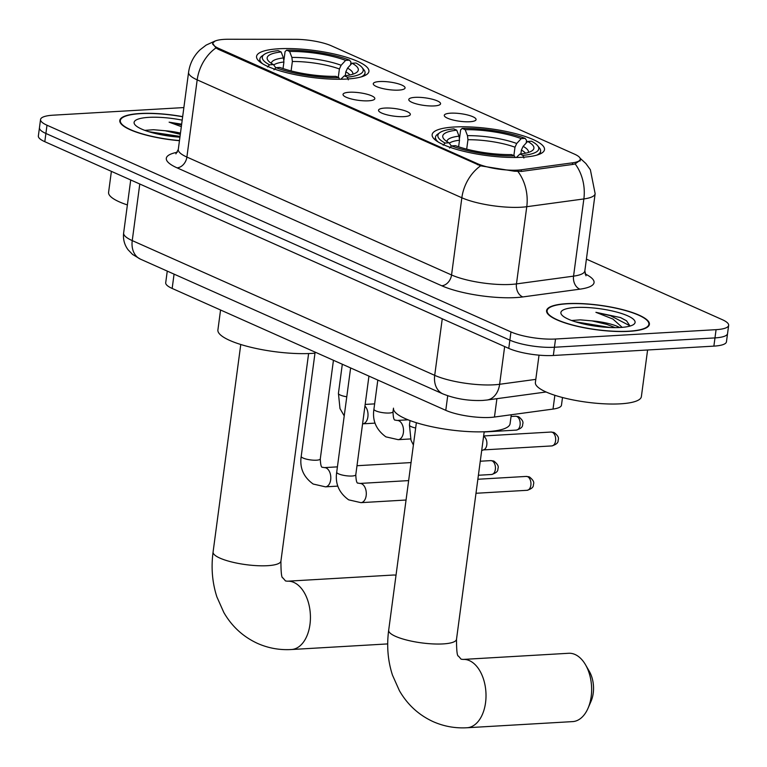 <?xml version="1.0" encoding="UTF-8"?>
<svg xmlns="http://www.w3.org/2000/svg" width="767" height="767" viewBox="0 0 767 767"><rect width="100%" height="100%" fill="white"/><g stroke="black" fill="none" stroke-linecap="round" stroke-linejoin="round"><path stroke-width="1.15" d="M346.703 79.039A56.672 13.518 7.6 0 0 368.917 71.398A56.672 13.518 7.6 0 0 338.535 55.042A56.672 13.518 7.6 0 0 278.776 48.772A56.672 13.518 7.6 0 0 256.562 56.413A56.672 13.518 7.6 0 0 286.935 72.779A56.672 13.518 7.6 0 0 346.703 79.039M522.289 157.264A56.672 13.518 7.6 0 0 544.503 149.623A56.672 13.518 7.6 0 0 514.12 133.266A56.672 13.518 7.6 0 0 454.361 126.996A56.672 13.518 7.6 0 0 432.147 134.637A56.672 13.518 7.6 0 0 462.53 151.003A56.672 13.518 7.6 0 0 522.289 157.264M450.565 113.18A16.04 3.825 -172.4 0 1 468.503 115.223A16.04 3.825 -172.4 0 1 475.828 120.122A16.04 3.825 -172.4 0 1 469.788 121.742A16.04 3.825 -172.4 0 1 453.939 120.227A16.04 3.825 -172.4 0 1 444.381 115.922A16.04 3.825 -172.4 0 1 450.565 113.18M415.062 97.361A16.04 3.825 -172.4 0 1 433 99.403A16.04 3.825 -172.4 0 1 440.325 104.302A16.04 3.825 -172.4 0 1 434.285 105.923A16.04 3.825 -172.4 0 1 418.437 104.408A16.04 3.825 -172.4 0 1 408.878 100.103A16.04 3.825 -172.4 0 1 415.062 97.361M379.56 81.542A16.04 3.825 -172.4 0 1 397.498 83.584A16.04 3.825 -172.4 0 1 404.823 88.483A16.04 3.825 -172.4 0 1 398.782 90.113A16.04 3.825 -172.4 0 1 382.934 88.598A16.04 3.825 -172.4 0 1 373.376 84.293A16.04 3.825 -172.4 0 1 379.56 81.542M384.823 108.07A16.04 3.825 -172.4 0 1 402.761 110.103A16.04 3.825 -172.4 0 1 410.086 115.002A16.04 3.825 -172.4 0 1 404.046 116.632A16.04 3.825 -172.4 0 1 388.198 115.117A16.04 3.825 -172.4 0 1 378.63 110.812A16.04 3.825 -172.4 0 1 384.823 108.07M349.321 92.251A16.04 3.825 -172.4 0 1 367.259 94.293A16.04 3.825 -172.4 0 1 374.584 99.192A16.04 3.825 -172.4 0 1 368.543 100.813A16.04 3.825 -172.4 0 1 352.695 99.298A16.04 3.825 -172.4 0 1 343.127 94.993A16.04 3.825 -172.4 0 1 349.321 92.251M562.499 397.517L561.482 405.139A32.08 7.651 -172.4 0 1 553.017 409.079L494.456 417.037A32.08 7.651 -172.4 0 1 490.353 417.43A32.08 7.651 -172.4 0 1 445.78 410.335L172.163 288.44A32.08 7.651 -172.4 0 1 165.71 282.726L167.264 271.106M521.407 169.775A28.868 6.884 -172.4 0 1 517.706 170.121A28.868 6.884 -172.4 0 1 477.592 163.735L218.691 48.398A28.868 6.884 -172.4 0 1 212.89 43.249A28.868 6.884 -172.4 0 1 228.432 39.251L295.487 39.328A28.868 6.884 -172.4 0 1 331.382 45.819L574.454 154.109A28.868 6.884 -172.4 0 1 580.264 159.258A28.868 6.884 -172.4 0 1 572.642 162.805L521.407 169.775L521.186 171.444M629.074 331.334A51.859 12.368 7.6 0 0 649.4 324.355A51.859 12.368 7.6 0 0 621.606 309.379A51.859 12.368 7.6 0 0 566.918 303.646A51.859 12.368 7.6 0 0 546.583 310.635A51.859 12.368 7.6 0 0 574.387 325.611A51.859 12.368 7.6 0 0 629.074 331.334M182.661 116.632A51.859 12.368 7.6 0 0 140.121 113.506A51.859 12.368 7.6 0 0 119.796 120.496A51.859 12.368 7.6 0 0 179.459 140.706M580.504 159.977L575.125 163.889L572.767 164.435L521.531 171.405L514.35 171.204L480.612 165.835L218.24 49.27L215.949 47.928L212.555 43.182L215.124 40.987L206.15 45.1L200.072 49.788C193.687 55.943 189.861 63.431 188.586 72.232L178.289 149.44A42.77 10.201 7.6 0 0 186.889 157.062L451.552 274.969A42.77 10.201 7.6 0 0 510.985 284.423A42.77 10.201 7.6 0 0 516.459 283.905L573.553 276.139A42.77 10.201 7.6 0 0 584.837 270.895L585.988 275.794M728.65 325.342L726.454 341.814A32.08 7.651 7.6 0 1 713.876 346.128L553.333 355.485A32.08 7.651 7.6 0 1 508.761 348.391L44.802 141.694A32.08 7.651 7.6 0 1 38.35 135.98L39.453 127.744A32.08 7.651 7.6 0 0 45.895 133.458L509.863 340.155A32.08 7.651 7.6 0 0 554.436 347.25L714.978 337.902A32.08 7.651 7.6 0 0 727.547 333.578A32.08 7.651 7.6 0 1 714.978 337.902L554.436 347.25A32.08 7.651 7.6 0 1 509.863 340.155L45.895 133.458A32.08 7.651 7.6 0 1 39.453 127.744L40.546 119.508A32.08 7.651 7.6 0 0 46.998 125.222L510.956 331.919A32.08 7.651 7.6 0 0 555.529 339.014L716.081 329.666A32.08 7.651 7.6 0 0 728.65 325.342A32.08 7.651 7.6 0 0 722.198 319.618L586.41 259.131M183.879 107.572L53.124 115.184A32.08 7.651 7.6 0 0 40.546 119.508M567.235 303.79A51.331 12.243 7.6 0 0 547.12 310.702A51.331 12.243 7.6 0 0 574.627 325.524A51.331 12.243 7.6 0 0 628.758 331.2A51.331 12.243 7.6 0 0 648.872 324.278A51.331 12.243 7.6 0 0 621.356 309.465A51.331 12.243 7.6 0 0 567.235 303.79M539.028 355.159L535.385 382.474A53.469 12.751 7.6 0 0 564.042 397.91A53.469 12.751 7.6 0 0 620.426 403.825A53.469 12.751 7.6 0 0 641.375 396.616L647.597 349.992M619.707 327.528A26.73 6.376 7.6 0 0 591.971 320.874L606.745 324.355L615.192 327.634M630.071 326.052L626.476 320.75L620.541 317.586L595.911 312.313L612.9 319.043L622.19 327.365M591.971 320.874L580.303 319.858L571.607 320.51M620.426 327.48A37.43 8.926 7.6 0 0 633.667 324.46A37.43 8.926 7.6 0 0 618.979 312.706A37.43 8.926 7.6 0 0 575.566 307.5A37.43 8.926 7.6 0 0 561.741 314.873A37.43 8.926 7.6 0 0 620.426 327.48M595.911 312.313L610.551 315.726L630.11 325.898M582.997 323.847L601.501 326.895M620.541 317.586L626.658 320.884M575.384 321.785L610.264 327.528M182.651 116.766A51.331 12.243 7.6 0 0 140.438 113.65A51.331 12.243 7.6 0 0 120.323 120.563A51.331 12.243 7.6 0 0 179.468 140.572M111.388 171.357L108.588 192.335A53.469 12.751 7.6 0 0 127.38 204.933M180.466 133.094A26.73 6.376 7.6 0 0 165.173 130.735L180.303 134.321M181.654 124.177L169.114 122.174L181.328 126.641M165.173 130.735L153.505 129.719L144.81 130.371M182.201 120.141A37.43 8.926 7.6 0 0 148.769 117.361A37.43 8.926 7.6 0 0 134.954 124.733A37.43 8.926 7.6 0 0 179.919 137.197M169.114 122.174L181.558 124.963M156.209 133.707L174.703 136.756M148.597 131.656L180.024 136.411M575.068 654.5A34.218 20.91 -93.3 0 0 568.683 653.273L463.057 659.428A34.218 20.91 86.7 0 1 469.442 660.646A34.218 20.91 86.7 0 1 485.981 697.596A34.218 20.91 86.7 0 1 467.036 727.749L572.661 721.603A34.218 20.91 -93.3 0 0 588.049 708.209A34.218 20.91 -93.3 0 0 585.528 664.788A34.218 20.91 -93.3 0 0 575.068 654.5M459.529 138.271L460.651 129.853L462.213 128.367A50.9 12.138 7.6 0 1 525.117 138.376L521.205 138.606A45.982 10.968 7.6 0 0 465.176 129.69L467.487 135.663L467.947 139.728L466.691 149.143M513.861 155.634L514.993 147.206L516.718 143.496L521.205 138.606M527.619 141.454L531.531 141.233A50.9 12.138 7.6 0 1 537.629 145.701A50.9 12.138 7.6 0 1 522.883 155.404L519.921 154.081A45.982 10.968 7.6 0 0 532.154 150.696A45.982 10.968 7.6 0 0 527.619 141.454L523.132 146.353L521.397 150.064L520.879 153.966M393.011 411.726A9.626 2.291 -172.4 0 1 389.243 413.02A9.626 2.291 -172.4 0 1 375.523 410.728A9.626 2.291 -172.4 0 1 373.932 409.175C372.177 420.508 376.156 429.741 385.887 436.854L398.188 439.664A9.626 5.877 86.7 0 0 403.5 431.476A9.626 5.877 86.7 0 0 399.224 420.968A9.626 5.877 86.7 0 0 398.859 420.786A9.626 5.877 86.7 0 0 397.066 420.45L395.36 420.105C393.989 420.527 393.203 417.737 393.011 411.726L393.49 408.159A58.81 14.027 7.6 0 0 425.014 425.139A58.81 14.027 7.6 0 0 487.035 431.639A58.81 14.027 7.6 0 0 510.084 423.72L511.282 414.755M458.618 146.785L459.5 140.217L459.04 136.162L456.729 130.189L453.767 128.866A50.9 12.138 7.6 0 0 439.807 132.653L437.497 134.311A53.038 12.655 7.6 0 0 435.474 137.178A53.038 12.655 7.6 0 0 438.216 142M525.117 138.376L526.546 140.332L526.181 143.017M536.718 155.145A53.038 12.655 7.6 0 0 540.62 151.204A53.038 12.655 7.6 0 0 539.422 147.906L537.629 145.701M439.807 132.653A50.9 12.138 7.6 0 0 445.119 143.036L443.153 145.193M522.883 155.404L523.899 158.031M456.729 130.189A45.982 10.968 7.6 0 0 443.786 138.904A45.982 10.968 7.6 0 0 449.031 142.806L445.119 143.036M465.176 129.69L462.213 128.367M449.031 142.806L451.389 146.037M516.364 157.446L519.921 154.081M515.05 157.484L514.436 155.893A50.9 12.138 7.6 0 1 451.533 145.883L449.558 148.05M451.533 145.883L455.445 145.663A45.982 10.968 7.6 0 0 511.464 154.57L514.436 155.893M585.528 664.788L589.334 671.374A23.528 14.381 86.7 0 1 591.069 701.23L588.049 708.209M396.021 575.212A34.218 20.91 -93.3 0 0 393.097 575.049L287.472 581.204A34.218 20.91 86.7 0 1 293.857 582.421A34.218 20.91 86.7 0 1 310.395 619.372A34.218 20.91 86.7 0 1 291.45 649.524L387.709 643.916M283.943 60.047L285.065 51.629L286.628 50.143A50.9 12.138 7.6 0 1 349.531 60.152L345.62 60.382A45.982 10.968 7.6 0 0 289.59 51.466L291.901 57.439L292.361 61.504L291.105 70.919M338.276 77.409L339.397 68.982L341.133 65.272L345.62 60.382M352.024 63.23L355.936 63.009A50.9 12.138 7.6 0 1 362.043 67.477A50.9 12.138 7.6 0 1 347.298 77.179L344.335 75.856A45.982 10.968 7.6 0 0 356.559 72.472A45.982 10.968 7.6 0 0 352.024 63.23L347.547 68.129L345.812 71.839L345.284 75.741M220.56 310.002L217.905 329.935A58.81 14.027 7.6 0 0 249.428 346.914A58.81 14.027 7.6 0 0 311.45 353.414A58.81 14.027 7.6 0 0 314.978 353.156M283.033 68.56L283.915 61.993L283.445 57.937L281.144 51.964L278.181 50.641A50.9 12.138 7.6 0 0 264.222 54.428L261.911 56.087A53.038 12.655 7.6 0 0 259.888 58.954A53.038 12.655 7.6 0 0 262.621 63.776M349.531 60.152L350.95 62.108L350.596 64.792M361.132 76.921A53.038 12.655 7.6 0 0 365.034 72.98A53.038 12.655 7.6 0 0 363.836 69.682L362.043 67.477M264.222 54.428A50.9 12.138 7.6 0 0 269.533 64.811L267.558 66.969M347.298 77.179L348.314 79.806M281.144 51.964A45.982 10.968 7.6 0 0 268.201 60.679A45.982 10.968 7.6 0 0 273.445 64.581L269.533 64.811M289.59 51.466L286.628 50.143M273.445 64.581L275.804 67.812M340.778 79.222L344.335 75.856M339.465 79.26L338.851 77.668A50.9 12.138 7.6 0 1 275.947 67.659L273.972 69.816M275.947 67.659L279.85 67.438A45.982 10.968 7.6 0 0 335.879 76.345L338.851 77.668M483.593 436.327A6.951 4.247 86.7 0 1 486.805 444.841A6.951 4.247 86.7 0 1 483.862 449.75L481.686 450.584M496.911 398.677L494.456 417.037M572.642 162.805L572.422 164.483M218.691 48.398L218.557 49.414M477.592 163.735L477.457 164.752M447.717 395.772L445.78 410.335M554.857 395.293L553.017 409.079M174.071 274.135L172.163 288.44M585.039 273.877A53.469 12.751 -172.4 0 1 579.957 289.159L522.864 296.925A53.469 12.751 -172.4 0 1 441.725 285.755L177.062 167.848A10.69 8.073 114 0 0 186.889 157.062L197.186 79.864A42.77 10.201 -172.4 0 1 188.586 72.232M177.062 167.848A53.469 12.751 -172.4 0 1 177.321 152.259M580.082 158.203L585.873 163.524L590.369 169.728L595.144 193.696A42.77 10.201 -172.4 0 1 583.86 198.941L526.766 206.707A42.77 10.201 -172.4 0 1 521.282 207.224A42.77 10.201 -172.4 0 1 461.849 197.771A37.43 28.245 -66 0 1 480.612 165.835M517.907 171.492A37.43 27.43 -97.7 0 1 526.766 206.707L516.459 283.905A10.69 7.833 82.3 0 0 522.864 296.925M215.949 47.928A37.43 28.245 114 0 0 197.186 79.864L461.849 197.771L451.552 274.969A10.69 8.073 114 0 1 441.725 285.755M579.957 289.159A10.69 7.833 82.3 0 1 573.553 276.139L583.86 198.941A37.43 27.43 -97.7 0 0 575.125 163.889M46.998 125.222L44.802 141.694M510.956 331.919L508.761 348.391M555.529 339.014L553.333 355.485M716.081 329.666L713.876 346.128M139.786 184.013L132.24 240.598A21.39 16.145 114 0 0 140.438 259.15L132.557 254.433L128.003 249.687C124.379 244.692 122.931 239.122 123.64 232.976A42.77 10.201 7.6 0 0 132.24 240.598L434.707 375.351A42.77 10.201 7.6 0 0 494.14 384.804A42.77 10.201 7.6 0 0 499.624 384.286L504.657 346.559M442.262 318.765L434.707 375.351A21.39 16.145 114 0 0 442.904 393.902L140.438 259.15M546.085 391.985L486.949 400.029A21.39 15.676 -97.7 0 0 499.624 384.286L535.797 379.368M463.057 659.428L461.101 659.179L458.484 656.121C457.18 656.389 456.518 650.78 456.509 639.304A34.218 8.159 -172.4 0 1 443.096 643.916A34.218 8.159 -172.4 0 1 395.551 636.351A34.218 8.159 -172.4 0 1 388.677 630.253L416.366 422.722M514.993 147.206A39.568 9.434 7.6 0 0 467.947 139.728M525.529 153.199A39.568 9.434 7.6 0 0 521.397 150.064M459.04 136.162A41.13 9.808 7.6 0 0 446.912 141.559M516.718 143.496A41.13 9.808 7.6 0 0 467.487 135.663M528.434 152.432A41.13 9.808 7.6 0 0 523.132 146.353M459.5 140.217A39.568 9.434 7.6 0 0 449.328 143.208M287.472 581.204L285.516 580.955L282.889 577.896C281.585 578.165 280.933 572.556 280.923 561.08A34.218 8.159 -172.4 0 1 267.51 565.691A34.218 8.159 -172.4 0 1 219.966 558.127A34.218 8.159 -172.4 0 1 213.082 552.029L240.771 344.498M339.397 68.982A39.568 9.434 7.6 0 0 292.361 61.504M349.944 74.974A39.568 9.434 7.6 0 0 345.812 71.839M283.445 57.937A41.13 9.808 7.6 0 0 271.326 63.335M341.133 65.272A41.13 9.808 7.6 0 0 291.901 57.439M352.849 74.207A41.13 9.808 7.6 0 0 347.547 68.129M283.915 61.993A39.568 9.434 7.6 0 0 273.733 64.984M527.591 476.671A6.951 4.247 86.7 0 1 530.946 484.178A6.951 4.247 86.7 0 1 527.102 490.305C531.253 489.02 533.353 487.333 533.381 485.252C533.228 483.747 535.711 482.04 529.527 477.016A6.951 5.244 114 0 0 527.591 476.671A6.951 4.247 86.7 0 0 526.287 476.422L477.87 479.25M368.946 376.108L355.792 474.715A9.626 2.291 -172.4 0 1 352.024 476.019A9.626 2.291 -172.4 0 1 338.305 473.728A9.626 2.291 -172.4 0 1 336.713 472.175L350.624 367.949M355.792 474.715C356.041 480.813 356.828 483.613 358.141 483.095L359.848 483.44A9.626 5.877 86.7 0 1 361.64 483.785A9.626 5.877 86.7 0 1 362.005 483.967A9.626 5.877 86.7 0 1 366.281 494.475A9.626 5.877 86.7 0 1 360.969 502.653L348.669 499.844C338.976 492.836 334.997 483.613 336.713 472.175M492.088 460.862A6.951 4.247 86.7 0 1 495.444 468.359A6.951 4.247 86.7 0 1 491.599 474.485C495.75 473.201 497.85 471.513 497.879 469.433C497.725 467.928 500.209 466.221 494.025 461.197A6.951 5.244 114 0 0 492.088 460.862A6.951 4.247 86.7 0 0 490.784 460.612L480.267 461.226M333.444 360.298L320.29 458.906A9.626 2.291 -172.4 0 1 316.522 460.2A9.626 2.291 -172.4 0 1 302.802 457.909A9.626 2.291 -172.4 0 1 301.21 456.355L315.122 352.13M320.29 458.906C320.539 465.003 321.325 467.793 322.639 467.276L324.345 467.621A9.626 5.877 86.7 0 1 326.138 467.966A9.626 5.877 86.7 0 1 326.502 468.148A9.626 5.877 86.7 0 1 330.778 478.656A9.626 5.877 86.7 0 1 325.467 486.844L313.166 484.035C303.473 477.026 299.494 467.793 301.21 456.355M552.317 432.291A6.951 4.247 86.7 0 1 555.672 439.798A6.951 4.247 86.7 0 1 551.828 445.924C555.979 444.63 558.079 442.952 558.117 440.862C557.954 439.357 560.437 437.65 554.253 432.636A6.951 5.244 114 0 0 552.317 432.291A6.951 4.247 86.7 0 0 551.022 432.042L483.641 435.963M415.656 428.024A9.626 2.291 -172.4 0 1 411.026 426.548A9.626 2.291 -172.4 0 1 409.434 424.995L410.997 440.21L413.394 445.004M516.814 416.471A6.951 4.247 86.7 0 1 520.17 423.978A6.951 4.247 86.7 0 1 516.325 430.105C520.477 428.82 522.576 427.133 522.615 425.052C522.452 423.547 524.935 421.84 518.751 416.817A6.951 5.244 114 0 0 516.814 416.471A6.951 4.247 86.7 0 0 515.52 416.222L511.052 416.491M346.77 396.779A9.626 2.291 -172.4 0 1 340.021 394.919A9.626 2.291 -172.4 0 1 338.429 393.366L339.992 408.571L344.22 415.887M364.948 406.088A9.626 5.877 86.7 0 1 367.901 416.73A9.626 5.877 86.7 0 1 362.686 423.844L362.58 423.854M580.264 159.258L580.025 161.051M212.89 43.249L212.737 44.371M175.892 153.87L178.289 149.44M595.144 193.696L584.837 270.895M486.949 400.029L482.568 400.451C468.445 400.988 455.224 398.811 442.904 393.902M123.64 232.976L130.716 179.967M546.881 312.457L547.12 310.702M648.642 326.042L648.872 324.278M120.093 122.327L120.323 120.563M388.677 630.253C386.587 645.9 387.853 660.866 392.483 675.152L399.425 690.722C407.536 704.758 418.811 715.074 433.25 721.689C443.968 726.407 455.224 728.429 467.036 727.749M435.119 139.843L435.474 137.178M540.265 153.87L540.62 151.204M484.198 431.773L456.509 639.304M213.082 552.029C211.002 567.676 212.267 582.642 216.898 596.927L223.83 612.497C231.941 626.534 243.225 636.85 257.664 643.465C268.373 648.182 279.639 650.205 291.45 649.524M259.534 61.609L259.888 58.954M364.68 75.645L365.034 72.98M308.612 353.549L280.923 561.08M359.848 483.44L408.638 480.602M360.96 502.653L406.05 500.026M527.102 490.305L475.991 493.277M526.287 476.422L529.527 477.016M324.345 467.621L337.422 466.863M356.991 465.722L411.045 462.578M325.467 486.844L337.835 486.115M491.599 474.485L478.397 475.252M490.784 460.612L494.025 461.197M410.029 420.565L409.434 424.995M551.828 445.924L483.459 449.903M551.022 432.042L554.253 432.636M377.815 380.058L373.932 409.175M397.066 420.45L408.063 419.808M398.188 439.664L410.556 438.945M516.325 430.105L484.169 431.974M515.52 416.222L518.751 416.817M342.312 364.248L338.429 393.366M365.169 404.42L374.641 403.873M362.686 423.844L375.053 423.125"/></g></svg>
